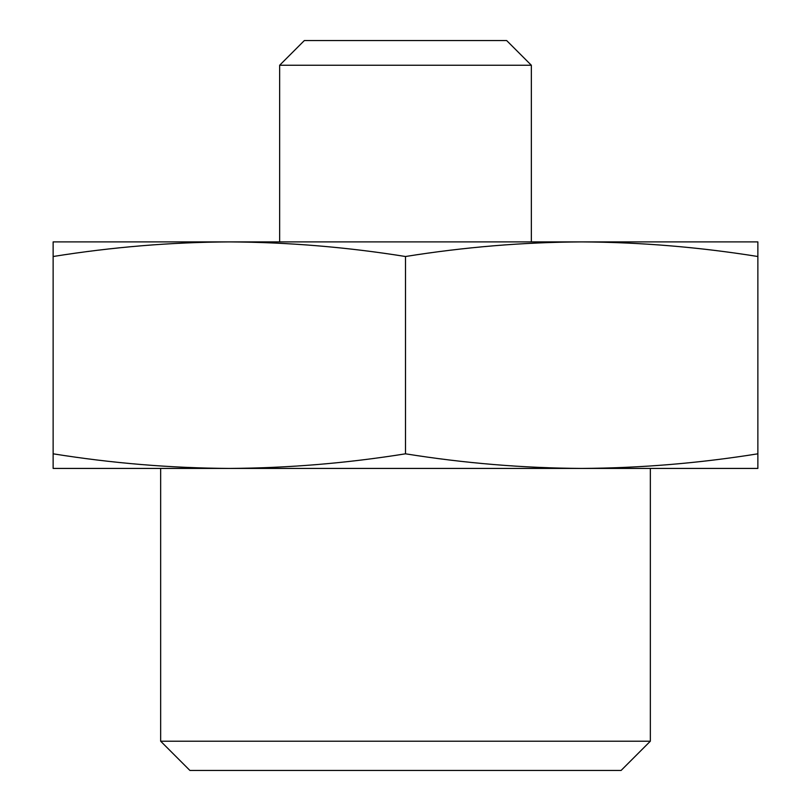 <?xml version="1.0" encoding="UTF-8"?>
<svg xmlns="http://www.w3.org/2000/svg" width="811" height="811" viewBox="0 0 811 811"><rect width="100%" height="100%" fill="white"/><g stroke="black" fill="none" stroke-linecap="round" stroke-linejoin="round"><path stroke-width="1.22" d="M53.131 468.423L229.32 468.423C170.594 468.099 111.857 463.223 53.131 453.815L53.131 468.423M229.32 468.423L581.68 468.423C522.953 468.099 464.227 463.223 405.5 453.815C346.773 463.223 288.047 468.099 229.32 468.423L229.26 468.423M757.869 468.423L757.869 453.815C699.143 463.223 640.406 468.099 581.68 468.423L757.869 468.423M53.131 241.901L757.869 241.901L757.869 256.509C699.143 247.102 640.406 242.225 581.68 241.901C522.953 242.225 464.227 247.102 405.5 256.509C346.773 247.102 288.047 242.225 229.32 241.901C170.594 242.225 111.857 247.102 53.131 256.509L53.131 241.901M279.653 241.901L279.653 65.245L531.347 65.245L531.347 241.901M279.653 65.245L304.348 40.55L506.652 40.55L531.347 65.245M650.341 741.203L160.659 741.203L189.906 770.45L621.094 770.45L650.341 741.203L650.341 468.423M160.659 741.203L160.659 468.423M53.131 453.815L53.131 256.509M405.5 453.815L405.5 256.509M757.869 453.815L757.869 256.509"/></g></svg>
